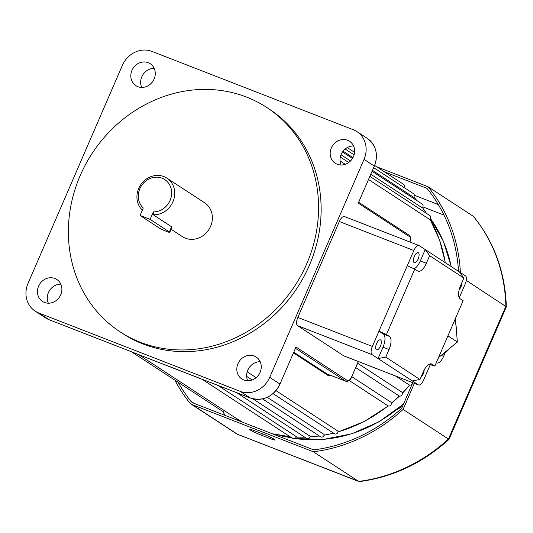 <?xml version="1.0" encoding="UTF-8"?>
<svg xmlns="http://www.w3.org/2000/svg" width="533" height="533" viewBox="0 0 533 533"><rect width="100%" height="100%" fill="white"/><g stroke="black" fill="none" stroke-linecap="round" stroke-linejoin="round"><path stroke-width="0.8" d="M246.526 97.073A134.023 121.078 -56.8 0 0 85.673 164.291A134.023 121.078 -56.8 0 0 120.165 331.886A134.023 121.078 -56.8 0 0 140.412 342.286A134.023 121.078 -56.8 0 0 301.265 275.075A134.023 121.078 -56.8 0 0 266.78 107.479A134.023 121.078 -56.8 0 0 246.526 97.073M120.165 331.886L122.73 333.558A134.023 121.078 -56.8 0 0 142.977 343.965A134.023 121.078 -56.8 0 0 303.837 276.754A134.023 121.078 -56.8 0 0 269.345 109.158L266.78 107.479M351.86 376.691L390.955 402.235A2.385 2.152 123.2 0 1 387.837 405.74L349.222 380.509M357.676 363.246L401.829 392.095A2.385 2.152 123.2 0 1 398.857 395.779L355.778 367.63M412.449 382.587A2.385 2.152 123.2 0 1 408.924 384.759L395.513 375.998M267.3 397.318L324.097 434.428A2.385 2.152 123.2 0 1 320.573 436.813L262.562 398.911M276.014 390.656L337.929 431.11A2.385 2.152 123.2 0 1 334.438 433.729L273.056 393.627M247.185 371.821L256.133 377.67M252.822 398.797L310.133 436.247A2.385 2.152 123.2 0 1 306.608 438.392L236.625 392.668M217.884 385.372L296.208 436.547A2.385 2.152 123.2 0 1 292.697 438.446L202.02 379.203M224.566 410.77A2.385 2.152 123.2 0 1 222.041 410.956L131.404 351.74M134.389 352.919A1.193 0.42 -68.3 0 1 134.356 352.906L127.687 350.281A1.193 0.5 -68.7 0 1 127.647 350.261L147.914 358.256M254.221 356.037A13.105 11.839 123.2 0 1 256.2 357.057A13.105 11.839 123.2 0 1 259.571 373.446A13.105 11.839 123.2 0 1 243.847 380.016A13.105 11.839 123.2 0 1 241.862 378.996A13.105 11.839 123.2 0 1 238.491 362.613A13.105 11.839 123.2 0 1 254.221 356.037M54.852 278.479A13.105 11.839 123.2 0 1 56.831 279.492A13.105 11.839 123.2 0 1 60.202 295.882A13.105 11.839 123.2 0 1 44.479 302.451A13.105 11.839 123.2 0 1 42.5 301.438A13.105 11.839 123.2 0 1 39.122 285.048A13.105 11.839 123.2 0 1 54.852 278.479M148.227 62.701A13.105 11.839 123.2 0 1 150.206 63.72A13.105 11.839 123.2 0 1 153.577 80.103A13.105 11.839 123.2 0 1 137.854 86.679A13.105 11.839 123.2 0 1 135.875 85.66A13.105 11.839 123.2 0 1 132.497 69.27A13.105 11.839 123.2 0 1 148.227 62.701M347.596 140.266A13.105 11.839 123.2 0 1 349.575 141.278A13.105 11.839 123.2 0 1 352.946 157.668A13.105 11.839 123.2 0 1 337.222 164.237A13.105 11.839 123.2 0 1 335.237 163.225A13.105 11.839 123.2 0 1 331.866 146.835A13.105 11.839 123.2 0 1 347.596 140.266M142.344 210.129A20.254 18.295 123.2 0 1 140.406 185.251A20.254 18.295 123.2 0 1 163.851 176.563A20.254 18.295 123.2 0 1 166.909 178.135A20.254 18.295 123.2 0 1 173.365 200.721A20.254 18.295 123.2 0 1 153.204 214.759L153.344 211.907A17.869 16.143 -56.8 0 0 171.326 189.535A17.869 16.143 -56.8 0 0 147.041 180.087A17.869 16.143 -56.8 0 0 143.277 207.99L140.039 215.459L159.287 228.037A5.956 0.48 -156.6 0 0 165.317 230.936A5.956 0.48 -156.6 0 0 169.787 232.361A5.956 0.48 -156.6 0 0 169.354 231.955L150.106 219.376L140.039 215.459M171.12 229.277L182.393 236.639A20.254 18.295 -56.8 0 0 185.451 238.211A20.254 18.295 -56.8 0 0 209.762 228.051A20.254 18.295 -56.8 0 0 204.545 202.727L166.909 178.135M169.787 232.361L171.966 227.331L171.599 226.772L153.204 214.759M269.711 377.351A23.825 21.527 123.2 0 1 240.136 391.315L38.749 312.964A23.825 21.527 123.2 0 1 35.145 311.112A23.825 21.527 123.2 0 1 28.042 283.329L122.363 65.366A23.825 21.527 123.2 0 1 151.932 51.401L353.326 129.752A23.825 21.527 123.2 0 1 356.923 131.604A23.825 21.527 123.2 0 1 364.032 159.387L269.711 377.351L279.972 384.06L296.008 347.003L279.972 384.06A23.825 21.527 -56.8 0 1 250.403 398.018L240.136 391.315M152.645 360.095L171.766 367.43A1.193 0.5 111.3 0 0 171.806 367.45A1.193 0.5 111.3 0 0 171.853 367.464M341.1 164.99A13.105 11.839 123.2 0 1 342.333 152.205A13.105 11.839 123.2 0 1 353.546 145.942M141.738 87.425A13.105 11.839 123.2 0 1 142.964 74.64A13.105 11.839 123.2 0 1 154.184 68.377M48.363 303.204A13.105 11.839 123.2 0 1 49.589 290.418A13.105 11.839 123.2 0 1 60.809 284.156M247.725 380.769A13.105 11.839 123.2 0 1 248.958 367.983A13.105 11.839 123.2 0 1 260.171 361.72M343.085 151.159L352.973 157.621M372.547 170.413L413.575 197.217A2.385 2.152 123.2 0 0 413.408 193.632L373.72 167.702M341 154.777L350.501 160.979M370.868 174.291L422.163 207.803A2.385 2.152 123.2 0 0 422.176 204.052L372.141 171.359M340.054 160.906L345.264 164.311M368.596 179.554L429.551 219.383A2.385 2.152 123.2 0 0 429.765 215.485L369.955 176.403M329.86 375.059L328.761 375.932L327.282 374.133L332.412 376.005A7.149 3.011 111.3 0 0 332.652 376.131L346.09 381.355C348.602 381.621 350.547 380.022 351.913 376.565L351.793 376.558M152.991 360.221L147.454 358.069M374.679 165.463L403.548 184.325A2.385 2.152 123.2 0 1 404.034 187.509M358.303 361.521L351.827 376.485A5.956 2.512 -68.7 0 1 347.329 380.535L296.008 347.003L294.956 347.982M358.156 201.94L358.263 203.146L374.299 166.089L364.032 159.387M374.266 166.163L358.263 203.146L409.584 236.679A5.956 2.512 -68.7 0 1 409.917 242.002M293.843 352.286L327.282 374.133A7.149 5.75 107.1 0 0 327.988 374.419A7.149 5.75 107.1 0 0 328.008 374.426L332.652 376.131M328.828 374.652A7.149 4.657 109.4 0 0 329.281 374.852M150.106 219.376L153.344 211.907M274.368 439.339A9.534 0.766 -156.6 0 0 262.896 433.969L254.841 430.837A9.534 0.766 -156.6 0 0 249.511 429.285A9.534 0.766 -156.6 0 0 261.683 435.308L269.738 438.439A9.534 0.766 -156.6 0 0 275.061 439.991A9.534 0.766 -156.6 0 0 274.368 439.339M282.49 435.801A13.105 1.053 23.4 0 1 282.497 435.894L281.81 437.48M178.175 382.301A160.113 144.65 -56.8 0 0 190.821 401.229A7.149 6.456 123.2 0 0 192.206 402.488A7.149 6.456 123.2 0 0 193.286 403.041L313.724 449.899A160.113 144.65 -56.8 0 0 401.662 408.378L412.769 382.714M458.527 271.324A160.113 144.65 -56.8 0 0 426.913 188.336L384.326 171.773M174.911 380.169A162.025 146.368 -56.8 0 0 189.688 402.835A7.149 6.456 -56.8 0 0 191.061 404.081A7.149 6.456 -56.8 0 0 192.14 404.634L313.351 451.791L358.689 481.412A162.025 146.368 -56.8 0 0 448.426 439.039L505.877 306.288A162.025 146.368 -56.8 0 0 473.384 216.365L428.052 186.743L376.624 166.736M313.351 451.791A162.025 146.368 -56.8 0 0 403.095 409.424L449.013 439.385L506.35 306.828L466.268 280.405M436.28 362.726A9.534 4.017 111.3 0 0 436.74 362.993A9.534 4.017 111.3 0 0 443.616 356.344L444.522 354.252M403.095 409.424L414.381 383.34M460.385 272.543A162.025 146.368 -56.8 0 0 428.052 186.743M396.465 409.99A100.071 90.403 -56.8 0 0 402.668 406.053M506.35 306.828C505.184 272.27 494.298 242.202 473.677 216.625L473.384 216.365M449.013 439.385C422.716 463.077 392.861 477.148 359.455 481.599L237.478 434.255L192.14 404.634M438.066 358.609A9.534 4.017 111.3 0 0 438.972 357.203M414.314 256.42A5.363 2.259 111.3 0 0 414.294 262.676A5.363 2.259 111.3 0 0 418.165 258.931A5.363 2.259 111.3 0 0 418.178 252.682A5.363 2.259 111.3 0 0 414.314 256.42M459.199 289.646A5.363 2.259 111.3 0 0 460.932 286.874A5.363 2.259 111.3 0 0 461.871 282.643M380.435 346.124A5.363 2.259 -68.7 0 1 376.565 349.861A5.363 2.259 -68.7 0 1 376.584 343.605A5.363 2.259 -68.7 0 1 380.455 339.867A5.363 2.259 -68.7 0 1 380.435 346.124M424.141 370.029A5.363 2.259 -68.7 0 1 423.202 374.066A5.363 2.259 -68.7 0 1 420.87 377.391M429.378 364.119L430.271 364.705L423.668 379.962A7.149 3.011 111.3 0 1 418.512 384.946L343.992 355.957A7.149 3.011 -68.7 0 1 343.758 355.831L297.567 325.656A7.149 3.011 -68.7 0 1 297.827 317.441L339.334 221.535A7.149 3.011 -68.7 0 1 344.491 216.551L419.005 245.54A7.149 3.011 111.3 0 0 413.848 250.523L339.334 221.535M459.253 297.72L465.169 284.056A7.149 3.011 111.3 0 0 465.436 275.841L459.446 271.93L463.857 278.053L429.638 255.7L425.227 249.571L419.244 245.66A7.149 3.011 111.3 0 0 419.005 245.54M414.034 268.779A11.413 4.81 111.3 0 0 420.317 260.93L425.227 249.571L459.446 271.93M383.407 334.084L389.443 336.436A11.413 4.81 -68.7 0 1 389.023 349.555L382.98 347.203A11.413 4.81 111.3 0 0 383.407 334.084L378.95 331.173L413.848 250.523M407.245 265.78L414.767 269.098L386.472 334.491L378.95 331.173L372.347 346.43A7.149 3.011 111.3 0 0 372.081 354.645L297.567 325.656M412.282 380.908L378.07 358.556L385.745 357.13L419.957 379.483L412.282 380.908L418.272 384.826A7.149 3.011 111.3 0 0 418.512 384.946M382.98 347.203L378.07 358.556L372.081 354.645M430.271 364.705L434.828 366.084L431.064 363.832M434.828 366.084L463.124 300.692L460.152 298.753A11.413 4.81 -68.7 0 1 460.572 285.635L463.857 278.053M420.317 260.93L426.36 263.282L429.638 255.7M426.36 263.282A11.413 4.81 -68.7 0 1 418.125 271.237A11.413 4.81 -68.7 0 1 417.745 271.044L414.767 269.098M389.443 336.436L386.472 334.491M385.745 357.13L389.023 349.555M431.857 364.139A11.413 4.81 -68.7 0 0 431.477 363.946A11.413 4.81 -68.7 0 0 423.242 371.907L419.957 379.483M438.506 357.583L457.367 342.039L455.355 318.654M447.913 335.857L457.367 342.039M242.795 422.303L235.453 417.885A142.964 129.153 -56.8 0 0 242.801 422.309M171.766 367.43L250.403 398.018A1.193 0.5 111.3 0 0 250.443 398.038A1.193 0.5 111.3 0 0 250.483 398.051M49.096 319.7A1.193 0.5 -68.7 0 1 49.049 319.693L45.412 317.821A23.825 21.527 -56.8 0 0 49.009 319.673L38.749 312.964M127.687 350.281L49.049 319.693A1.193 0.5 -68.7 0 1 49.009 319.673L127.647 350.261M367.19 138.307C376.178 145.243 378.577 154.53 374.386 166.169L374.299 166.089A23.825 21.527 -56.8 0 0 367.19 138.307L356.923 131.604M272.143 433.722A142.964 129.153 -56.8 0 0 289.972 436.667M296.082 437.067A142.964 129.153 -56.8 0 0 304.676 437.127M310.039 436.873A142.964 129.153 -56.8 0 0 319.207 435.914M324.037 435.148A142.964 129.153 -56.8 0 0 333.498 433.116M337.935 431.917A142.964 129.153 -56.8 0 0 388.064 405.866M391.342 403.188A142.964 129.153 -56.8 0 0 399.324 395.999M402.322 393.028A142.964 129.153 -56.8 0 0 409.63 385.046M445.255 262.656A142.964 129.153 -56.8 0 0 429.918 219.076M426.373 213.267A142.964 129.153 -56.8 0 0 422.429 207.55L426.447 213.313M416.966 200.648A142.964 129.153 -56.8 0 0 413.741 197.023L417.019 200.688M329.934 375.092A142.964 129.153 123.2 0 1 328.761 375.932L293.563 352.939M292.104 438.059L282.477 435.941A138.194 124.842 -56.8 0 0 292.031 438.013M294.896 438.479A138.194 124.842 -56.8 0 0 403.728 403.601M451.145 266.507A138.194 124.842 -56.8 0 0 430.378 218.463M332.412 376.005L345.85 381.235L295.542 348.362M148.787 358.602L134.356 352.906A1.193 0.42 -68.3 0 1 134.323 352.893M346.09 381.355A7.149 3.011 111.3 0 1 345.85 381.235A1.193 1.079 -56.8 0 0 347.329 380.535M351.827 376.485L358.403 361.561M409.584 236.679A1.193 1.079 -56.8 0 0 409.231 235.286L410.35 236.872L410.597 238.611L410.024 242.042M169.354 231.955L171.599 226.772M414.321 195.238L438.293 204.565M190.821 401.229L194.065 403.348M225.099 415.42A160.113 144.65 123.2 0 1 222.694 411.229M237.212 419.005A152.971 138.187 -56.8 0 0 238.258 420.537M443.989 215.099L422.869 206.884M237.711 434.375A7.149 3.011 -68.7 0 1 237.478 434.255A7.149 6.456 -56.8 0 1 236.392 433.695A7.149 7.149 0 0 0 237.711 434.375L358.922 481.532M442.07 355.744L443.616 356.344M262.349 433.755L261.683 435.308M270.291 437.167L269.738 438.439M297.827 317.441L372.347 346.43M343.758 355.831L418.272 384.826M441.031 355.504A27.043 24.431 -56.8 0 0 449.612 348.435M456.375 330.48A27.043 24.431 -56.8 0 0 455.888 324.857M235.453 417.885L138.547 354.572M45.412 317.821L35.145 311.112M347.283 147.568L354.578 152.331M345.144 149.033L354.092 154.876M342.479 151.985L352.46 158.508M340.314 157.042L348.702 162.518M246.659 376.378L252.176 379.982M429.951 219.043L439.572 240.023L445.388 262.742M409.904 385.079L402.368 393.294M399.577 396.066L391.362 403.441M388.284 405.953L364.159 421.59L337.909 432.056M333.638 433.209L324.011 435.261M319.327 436.001L310.013 436.953M304.783 437.2L296.062 437.127M290.059 436.727L272.316 433.789M430.391 218.437L443.336 241.169L451.284 266.593M403.528 404.067L379.023 421.783L351.84 433.775L323.311 439.445L294.842 438.506M151.565 359.682L250.443 398.038C263.302 401.522 273.169 396.885 280.058 384.14M358.749 202.307L409.231 235.286M191.061 404.081L236.392 433.695M455.688 322.512L456.734 334.691M452.477 346.07L439.045 357.143"/></g></svg>
